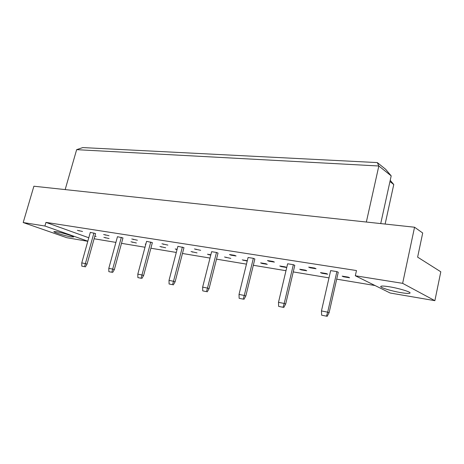 <?xml version="1.0" encoding="UTF-8"?>
<svg xmlns="http://www.w3.org/2000/svg" width="464" height="464" viewBox="0 0 464 464"><rect width="100%" height="100%" fill="white"/><g stroke="black" fill="none" stroke-linecap="round" stroke-linejoin="round"><path stroke-width="0.7" d="M400.96 292.645C392.01 291.172 380.805 287.837 380.706 286.595C380.747 285.812 383.676 285.882 389.505 286.798C398.495 288.237 410.066 291.676 410.089 292.894C409.979 293.695 406.934 293.613 400.96 292.645M71.096 236.889C65.65 236.025 53.58 232.348 53.853 231.623L56.26 231.681C61.706 232.522 73.991 236.275 73.619 236.959L71.096 236.889M87.806 241.297L66.799 237.707L23.2 222.54L44.915 226.02L87.835 241.187M355.314 275.761L402.636 283.342L434.878 300.672L390.178 293.022L355.314 275.761L356.474 270.553L45.971 222.389L44.915 226.02M23.2 222.54L33.889 186.221L414.555 227.227L422.704 233.003L417.623 257.137L440.8 271.794L434.878 300.672M414.555 227.227L402.636 283.342M94.117 238.769L115.907 242.399M121.504 243.333L145.006 247.242M150.881 248.223L176.291 252.451M182.462 253.477L210.012 258.065M216.508 259.144L246.459 264.132M253.321 265.275L285.986 270.709M293.242 271.916L328.993 277.872M336.696 279.154L375.063 285.54M76.647 149.663L82.766 147.581L377.319 162.586L385.59 169.238L391.198 175.873L378.833 165.996L76.647 149.663L65.169 189.59M377.319 162.586L378.833 165.996L366.351 222.036M391.198 175.873L380.724 223.584M389.957 181.54L393.768 184.527L385.126 224.054M45.971 222.389L88.792 237.765M336.876 271.608L327.683 312.179L321.459 310.932L330.646 270.616L336.876 271.608L338.25 272.275L329.104 312.724L327.683 312.179L326.447 316.17L321.645 315.189L326.447 316.17M342.148 276.132L348.278 277.13L349.589 277.762L343.464 276.764L342.148 276.132M308.676 267.125L314.638 268.07L316.054 268.737L310.103 267.786L308.676 267.125M320.485 272.606L326.366 273.563L327.712 274.195L321.842 273.238L320.485 272.606M293.341 264.683L284.194 303.468L278.493 302.325L287.628 263.778L293.341 264.683L294.791 265.344L285.685 304.013L284.194 303.468L283.04 307.29L278.644 306.391L283.04 307.29M299.715 269.23L305.353 270.147L306.733 270.773L301.101 269.857L299.715 269.23M267.455 260.565L272.931 261.435L274.41 262.09L268.94 261.22L267.455 260.565M279.78 265.988L285.192 266.87L286.601 267.49L281.201 266.609L279.78 265.988M253.35 258.32L244.273 295.464L239.024 294.414L248.095 257.485L253.35 258.32L254.858 258.976L245.816 296.015L244.273 295.464L243.188 299.141L239.146 298.311L243.188 299.141M260.635 262.873L265.837 263.72L267.27 264.341L262.079 263.494L260.635 262.873M229.5 254.527L234.552 255.333L236.077 255.977L231.031 255.171L229.5 254.527M247.213 261.07L242.231 259.881L247.3 260.722M216.485 252.457L207.489 288.092L202.646 287.123L211.63 251.685L216.485 252.457L218.034 253.1L209.073 288.643L207.489 288.092L206.474 291.63L202.739 290.864L206.474 291.63M224.524 256.998L230.817 258.396L224.524 256.998M194.439 248.948L200.674 250.328L194.439 248.948M210.755 255.125L207.478 254.226L210.847 254.777M182.387 247.034L173.495 281.283L169.012 280.384L177.892 246.32L183.97 247.666L175.108 281.828L173.495 281.283L172.538 284.687L169.082 283.98L172.538 284.687M191.052 251.558L197.032 252.886L191.052 251.558M161.953 243.78L167.881 245.096L161.953 243.78M177.028 249.626L175.224 248.982L177.115 249.29M150.765 241.999L141.978 274.966L137.814 274.131L146.589 241.338L152.372 242.626L143.62 275.512L141.978 274.966L141.073 278.255L137.866 277.594L141.073 278.255M159.947 246.494L165.642 247.77L159.947 246.494M131.77 238.977L137.414 240.236L131.77 238.977M145.789 244.319L145.203 244.099L145.824 244.197M121.353 237.324L112.682 269.097L108.808 268.32L117.462 236.704L122.977 237.933L114.335 269.636L112.682 269.097L111.83 272.269L108.843 271.66L111.83 272.269M130.964 241.779L136.393 242.997L130.964 241.779M103.646 234.506L109.034 235.712L103.646 234.506M93.931 232.963L85.382 263.627L81.763 262.902L90.3 232.383L95.567 233.56L87.041 264.155L85.382 263.627L84.57 266.696L81.78 266.121L84.57 266.696M103.89 237.377L109.081 238.542L103.89 237.377M77.389 230.33L82.54 231.484L77.389 230.33M94.888 235.99L96.089 236.425L94.824 236.222M79.025 230.921L79.118 230.602M105.461 237.957L105.543 237.649M105.276 235.109L105.369 234.778M132.524 242.365L132.605 242.046M133.383 239.598L133.475 239.25M161.489 247.092L161.576 246.761M176.749 249.58L176.842 249.243M163.548 244.406L163.641 244.052M192.572 252.161L192.659 251.819M208.98 254.835L209.067 254.487M196.011 249.586L196.104 249.214M226.009 257.613L226.096 257.253M243.693 260.495L243.786 260.13M231.031 255.171L231.13 254.788M262.079 263.494L262.166 263.123M281.201 266.609L281.288 266.232M268.94 261.22L269.039 260.82M301.101 269.857L301.194 269.468M321.842 273.238L321.929 272.844M310.103 267.786L310.201 267.368M343.464 276.764L343.557 276.358M393.768 184.527L390.224 180.322M81.763 262.902L81.78 266.121M85.347 266.939L87.041 264.155M108.808 268.32L108.843 271.66M112.601 272.519L114.335 269.636M137.814 274.131L137.866 277.594M141.845 278.504L143.62 275.512M169.012 280.384L169.082 283.98M173.292 284.937L175.108 281.828M202.646 287.123L202.739 290.864M207.217 291.879L209.073 288.643M239.024 294.414L239.146 298.311M243.913 299.39L245.816 296.015M278.493 302.325L278.644 306.391M283.736 307.545L285.685 304.013M321.459 310.932L321.645 315.189M327.108 316.419L329.104 312.724"/></g></svg>
